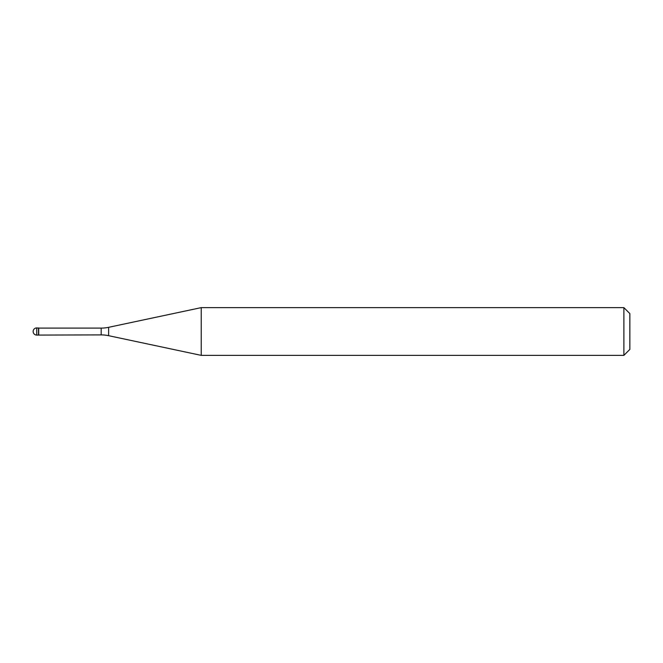 <?xml version="1.0" encoding="UTF-8"?>
<svg xmlns="http://www.w3.org/2000/svg" width="663" height="663" viewBox="0 0 663 663"><rect width="100%" height="100%" fill="white"/><g stroke="black" fill="none" stroke-linecap="round" stroke-linejoin="round"><path stroke-width="0.99" d="M38.703 328.102L36.73 327.92L36.73 335.08L38.52 335.08L38.52 327.92L38.52 335.08L101.182 334.898L101.182 328.102L38.703 328.102L38.703 334.898M36.73 335.08A3.58 3.58 0 0 1 33.15 331.5A3.58 3.58 0 0 1 36.73 327.92M101.182 328.102A35.802 35.802 0 0 0 108.624 327.315L201.229 307.632L201.229 355.368L108.624 335.685A35.802 35.802 0 0 0 101.182 334.898M201.229 307.632L623.883 307.632L623.883 355.368L201.229 355.368M623.883 355.368L629.85 349.401L629.85 313.599L623.883 307.632M108.624 327.315L108.624 335.685"/></g></svg>
